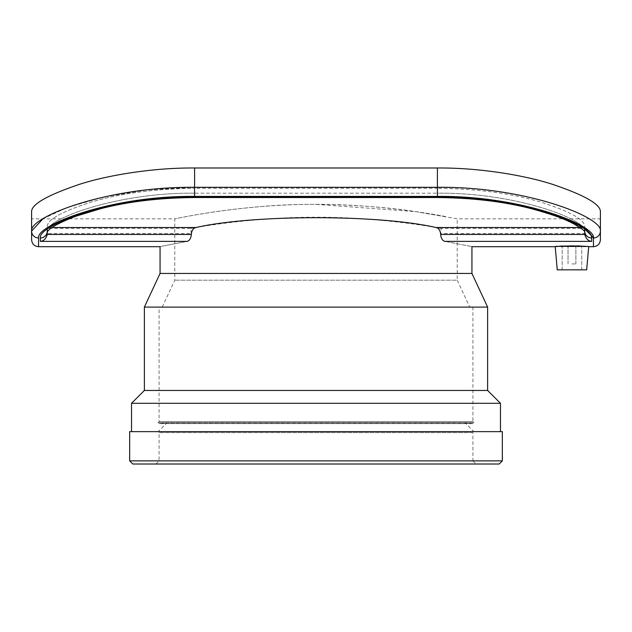 <?xml version="1.0" encoding="UTF-8"?>
<svg xmlns="http://www.w3.org/2000/svg" width="632" height="632" viewBox="0 0 632 632"><rect width="100%" height="100%" fill="white"/><g stroke="black" fill="none" stroke-linecap="round" stroke-linejoin="round"><path stroke-width="0.47" stroke-dasharray="3.16 2.37" d="M191.291 233.556L190.793 228.436L47.289 228.436L47.289 233.556L191.291 233.556C191.18 238.114 189.734 240.721 186.961 241.377C151.143 248.36 151.143 248.36 186.961 241.377L40.33 241.377C44.066 240.99 46.389 238.398 47.289 233.595L47.289 233.556M584.711 227.883L562.243 216.942L527.886 206.553L484.902 199.112L437.407 196.41L194.593 196.41C110.568 195.501 35.945 225.387 38.56 237.98L38.56 246.693M555.378 246.535L588.716 246.488L555.844 246.362M559.881 246.117L557.029 246.259M590.604 234.843L591.671 237.98L591.671 241.377L445.039 241.377C480.857 248.36 480.857 248.36 445.039 241.377C442.266 240.721 440.82 238.114 440.709 233.556L584.711 233.556L584.711 228.436L441.207 228.436L440.709 233.556M47.289 231.683L47.289 226.153C47.795 219.415 62.197 211.475 90.487 202.335C119.495 193.495 154.192 188.802 194.593 188.257C154.192 188.802 119.495 193.495 90.487 202.335C62.197 211.475 47.795 219.415 47.289 226.153L47.289 231.099C44.825 220.133 115.269 192.341 194.593 193.187C115.261 192.341 44.817 220.133 47.289 231.099A6.96 6.881 -0 0 1 40.33 237.98C37.738 225.521 111.516 196.165 194.593 197.065L437.407 197.065L486.308 199.941L530.153 207.825L564.392 218.648L585.501 229.756M40.33 241.377L40.33 237.774M47.289 229.171L47.289 228.436M584.711 229.171L584.711 226.153C584.205 219.415 569.803 211.475 541.513 202.335C512.505 193.495 477.808 188.802 437.407 188.257C477.808 188.802 512.505 193.495 541.513 202.335C569.803 211.475 584.205 219.415 584.711 226.153L584.711 231.099A6.96 6.881 180 0 0 591.671 237.98M584.711 233.556L584.711 231.099L584.853 231.912L583.494 230.332C579.631 226.398 570.325 221.642 555.591 216.049L531.283 208.686C503.775 201.561 472.483 197.848 437.407 197.54L437.407 188.257L194.593 188.257L194.593 193.187L437.407 193.187L194.593 193.187L194.593 188.257L437.407 188.257L437.407 193.187C516.739 192.341 587.183 220.133 584.711 231.099C587.175 220.133 516.731 192.341 437.407 193.187L437.407 197.065M571.96 246.188L562.156 246.488L571.96 246.654C559.312 246.567 559.312 246.409 571.96 246.188C584.608 246.409 584.608 246.567 571.96 246.654L581.764 246.488L571.96 246.188C559.312 246.409 559.312 246.567 571.96 246.654C584.608 246.567 584.608 246.409 571.96 246.188M571.96 246.377L575.886 246.488L571.96 246.567C585.24 246.377 558.68 246.377 571.96 246.567L568.034 246.488L571.96 246.377C585.24 246.591 558.68 246.591 571.96 246.377M591.671 241.377C587.934 240.99 585.611 238.398 584.711 233.595M437.407 197.54L194.593 197.54L194.593 193.187L194.593 197.54C159.161 197.863 127.617 201.64 99.959 208.876C81.694 213.727 67.79 218.719 58.239 223.878C50.805 228.247 47.108 230.925 47.147 231.912L47.289 233.595M584.853 231.912L584.711 228.436M584.734 231.723A6.96 6.881 0 0 1 584.711 231.099L584.711 231.683M47.289 231.099A6.96 6.881 180 0 1 47.266 231.723M437.407 196.41L437.407 187.317C525.176 186.377 603.133 217.258 600.4 231.099L600.4 239.726M42.897 218.838L67.079 207.604L102.676 197.247L146.49 189.948L194.593 187.317L437.407 187.317L437.407 167.986C478.622 167.654 524.054 175.104 552.66 184.378C583.944 194.972 599.855 203.915 600.4 211.199L600.4 231.099A6.96 6.881 180 0 1 593.44 237.98L593.44 246.693M31.6 239.726L31.6 231.099A6.96 6.881 0 0 0 38.56 237.98M190.793 228.436C217.748 223.388 268.197 216.958 316 217.242C363.803 216.958 414.252 223.388 441.207 228.436M31.6 211.199C32.145 203.915 48.056 194.972 79.34 184.378C107.946 175.104 153.379 167.654 194.593 167.986L437.407 167.986M571.96 263.947L575.886 263.947L571.96 263.947M588.716 246.488L586.67 269.832L557.25 269.832L586.67 269.832L557.25 269.832L555.204 246.488M571.96 269.832L581.764 269.832L571.96 269.832M129.671 460.87L502.329 460.87M499.193 464.014L132.807 464.014M476.046 464.014L155.954 464.014L476.046 464.014L472.91 460.87L159.09 460.87L472.91 460.87L472.91 432.628L159.09 432.628L472.91 432.628L473.889 431.648L158.111 431.648L473.889 431.648L465.065 422.824L166.935 422.824L465.065 422.824L472.91 423.511L159.09 423.511L472.91 423.606L159.09 423.606L472.91 423.606L473.889 422.626L158.111 422.626L473.889 422.626L472.91 421.647L159.09 421.647L472.91 421.647L472.91 307.105L159.09 307.105L472.91 307.105M129.671 431.648L502.329 431.648M155.954 464.014L159.09 460.87L159.09 432.628L158.111 431.648L166.935 422.824L159.09 423.606L158.111 422.626L159.09 421.647L159.09 307.105M316 204.365C371.813 204.089 425.865 212.613 446.445 216.737L415.856 211.641C376.98 205.511 313.306 201.766 261.893 206.514C209.824 210.725 174.44 219.138 174.78 218.838C172.939 219.288 240.429 204.002 316 204.365L415.856 211.641L457.22 218.838L600.4 218.838M469.774 307.105L162.227 307.105L469.774 307.105L457.22 280.181L174.78 280.181L457.22 280.181L457.22 218.838M162.227 307.105L174.78 280.181L174.78 218.838L31.6 218.838M160.07 273.451L471.93 273.451M144.38 307.105L487.62 307.105M144.38 390.458L487.62 390.458M131.535 403.303L500.465 403.303M500.465 431.648L131.535 431.648L500.465 431.648M52.085 227.52L47.289 227.52M584.711 227.52L579.915 227.52M194.593 197.54L194.593 197.065M194.593 196.41L194.593 167.986M555.228 246.693L588.692 246.693M575.886 263.947L575.886 246.488L575.886 263.947M568.034 263.947L568.034 246.488L568.034 263.947M581.764 269.832L581.764 246.488L581.764 269.832M562.156 269.832L562.156 246.488L562.156 269.832"/><path stroke-width="0.95" d="M555.228 246.693L471.93 246.693L471.93 273.451L160.07 273.451L160.07 246.693L38.56 246.693L38.56 237.98C35.945 225.387 110.576 195.501 194.593 196.41L437.407 196.41C521.432 195.501 596.055 225.387 593.44 237.98L584.711 227.883M588.716 246.488L586.67 269.832L557.25 269.832L555.204 246.488L571.96 245.888L588.716 246.488L578.233 245.943L559.881 246.117M557.029 246.259L555.844 246.362M584.734 231.723A6.96 6.881 0 0 0 591.671 237.98C594.262 225.521 520.484 196.165 437.407 197.065L194.593 197.065C111.516 196.165 37.746 225.521 40.33 237.98L40.33 241.377L186.961 241.377C151.143 248.36 151.143 248.36 186.961 241.377C189.458 240.855 190.911 238.541 191.338 234.44C191.717 230.325 193.297 228.018 196.07 227.52L52.085 227.52M584.711 229.171L584.758 234.44C585.975 238.738 588.281 241.053 591.671 241.377L445.039 241.377C480.857 248.36 480.857 248.36 445.039 241.377C442.542 240.855 441.089 238.541 440.662 234.44C440.283 230.325 438.703 228.018 435.93 227.52C379.516 214.438 252.484 214.438 196.07 227.52M585.501 229.756L590.604 234.843M40.33 241.377C43.719 241.053 46.025 238.738 47.242 234.44L47.289 229.171M47.289 233.579L47.289 231.683M584.711 231.683L584.711 233.579M47.266 231.723A6.96 6.881 180 0 1 40.33 237.98M194.593 196.41L194.593 167.986L437.407 167.986C478.622 167.654 524.054 175.104 552.66 184.378C583.944 194.972 599.855 203.915 600.4 211.199L600.4 231.099A6.96 6.881 180 0 1 593.44 237.98L593.44 246.693C597.667 246.275 599.989 243.96 600.4 239.726L600.4 231.099C603.133 217.258 525.184 186.377 437.407 187.317L194.593 187.317C106.824 186.377 28.867 217.258 31.6 231.099L42.897 218.838M194.593 167.986C153.379 167.654 107.946 175.104 79.34 184.378C48.056 194.972 32.145 203.915 31.6 211.199L31.6 239.726C32.011 243.96 34.333 246.275 38.56 246.693M38.56 237.98A6.96 6.881 180 0 1 31.6 231.099L31.6 211.199M502.329 460.87L129.671 460.87L132.807 464.014L499.193 464.014L502.329 460.87L502.329 431.648L129.671 431.648L129.671 460.87M471.93 273.451L487.62 307.105L144.38 307.105L144.38 390.458L131.535 403.303L131.535 431.648M487.62 307.105L487.62 390.458L144.38 390.458M487.62 390.458L500.465 403.303L131.535 403.303M500.465 403.303L500.465 431.648M591.671 241.377L591.671 237.98M47.242 234.44L191.338 234.44M579.915 227.52L435.93 227.52M440.662 234.44L584.758 234.44M47.289 231.099L47.147 231.912L48.506 230.332C52.369 226.398 61.675 221.642 76.409 216.049L100.717 208.686C128.225 201.561 159.517 197.848 194.593 197.54L194.593 197.065M194.593 197.54L437.407 197.54L437.407 197.065M437.407 196.41L437.407 167.986M588.692 246.693L593.44 246.693M584.853 231.912C584.892 230.925 581.195 228.247 573.761 223.878C564.21 218.719 550.306 213.727 532.041 208.876C504.383 201.64 472.839 197.863 437.407 197.54M160.07 273.451L144.38 307.105"/></g></svg>
